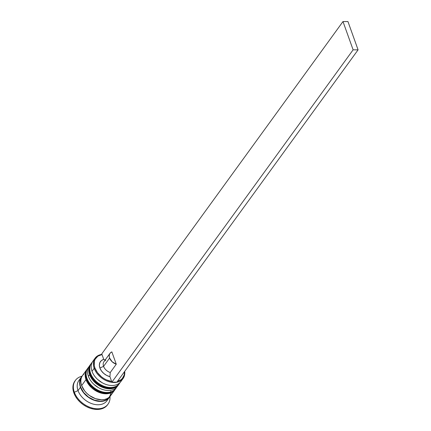 <?xml version="1.0" encoding="UTF-8"?>
<svg xmlns="http://www.w3.org/2000/svg" width="431" height="431" viewBox="0 0 431 431"><rect width="100%" height="100%" fill="white"/><g stroke="black" fill="none" stroke-linecap="round" stroke-linejoin="round"><path stroke-width="0.65" d="M92.245 362.239A17.305 12.149 36 0 0 90.575 373.305A17.305 12.149 -144 0 1 91.447 363.182L92.261 362.212M91.329 363.349A17.305 12.149 36 0 0 91.21 363.516A17.305 12.149 36 0 0 90.332 373.639A1.729 0.857 160.3 0 0 90.192 374.232A1.729 0.857 -19.7 0 1 90.332 373.639A17.305 12.149 -144 0 1 90.365 364.955M118.137 385.061A17.305 12.149 -144 0 1 103.041 386.289A17.305 12.149 -144 0 1 90.332 373.639L90.575 373.305L90.332 373.639A17.305 12.149 36 0 0 104.086 386.688A17.305 12.149 36 0 0 119.215 383.843L119.452 383.509A17.305 12.149 -144 0 1 104.324 386.359A17.305 12.149 -144 0 1 90.575 373.305A17.305 12.149 36 0 0 103.284 385.96A17.305 12.149 36 0 0 118.38 384.727M120.104 382.459A17.305 12.149 -144 0 1 119.452 383.509L120.125 382.437M101.975 382.615L97.573 379.393M88.624 367.223A17.305 12.149 36 0 0 86.954 378.294A17.305 12.149 -144 0 1 87.832 368.166L88.641 367.196M87.714 368.333A17.305 12.149 36 0 0 87.59 368.5A17.305 12.149 36 0 0 86.712 378.623A1.729 0.857 160.3 0 0 86.577 379.221A1.729 0.857 -19.7 0 1 86.712 378.623A17.305 12.149 -144 0 1 86.744 369.943M114.517 390.044A17.305 12.149 -144 0 1 99.421 391.278A17.305 12.149 -144 0 1 86.712 378.623L86.954 378.294L86.712 378.623A17.305 12.149 36 0 0 100.466 391.677A17.305 12.149 36 0 0 115.594 388.827L115.837 388.493A17.305 12.149 -144 0 1 100.709 391.343A17.305 12.149 -144 0 1 86.954 378.294A17.305 12.149 36 0 0 99.663 390.944A17.305 12.149 36 0 0 114.759 389.71M116.489 387.442A17.305 12.149 -144 0 1 115.837 388.493L116.51 387.421M98.36 387.598L93.953 384.377M110.756 391.154A17.014 11.944 -144 0 1 98.225 401.067A17.014 11.944 -144 0 1 80.689 387.264A17.014 11.944 -144 0 1 81.459 377.443L80.392 379.549L79.897 381.947L79.999 384.554L80.689 387.264L83.711 392.593L88.495 397.107L94.319 400.135L100.299 401.207L103.057 400.949L105.52 400.162L107.588 398.885L109.183 397.161M95.068 358.199L92.897 361.189A17.305 12.149 36 0 0 92.019 371.312L94.19 368.322A17.305 12.149 -144 0 1 95.068 358.199A17.305 12.149 -144 0 1 101.937 354.357A17.305 12.149 36 0 0 94.19 368.322L94.928 367.993A16.723 11.745 -144 0 1 102.012 354.557L97.891 356.168L95.149 359.206L94.411 361.156L94.297 365.617L94.928 367.993L97.471 372.675L101.447 376.791L103.828 378.483L106.371 379.856L111.651 381.483L109.927 376.662L110.244 372.524L116.273 364.217A8.076 5.668 -144 0 1 109.603 358.042L103.575 366.35A8.076 5.668 36 0 0 110.244 372.524A8.076 5.668 -144 0 1 103.575 366.35L99.89 368.004A10.958 7.693 36 0 0 109.927 376.662L106.71 375.444L103.769 373.445L101.414 370.875L99.89 368.004L99.356 365.138L99.879 362.573L101.387 360.585L103.736 359.384L101.77 353.883L103.736 359.384A10.958 7.693 36 0 0 99.89 368.004L103.575 366.35A8.076 5.668 -144 0 1 105.832 360.197M110.013 353.312L103.984 361.625A8.076 5.668 36 0 0 103.575 366.35L109.603 358.042A8.076 5.668 -144 0 1 110.013 353.312A8.076 5.668 -144 0 1 111.861 351.89L116.273 364.217L110.244 372.524L109.927 376.662L111.651 381.483A16.723 11.745 -144 0 1 94.928 367.993L94.19 368.322A17.305 12.149 36 0 0 112.523 382.416A17.305 12.149 36 0 0 124.683 371.387A17.305 12.149 -144 0 1 123.072 378.526A17.305 12.149 -144 0 1 107.944 381.37A17.305 12.149 -144 0 1 94.19 368.322L92.019 371.312A17.305 12.149 -144 0 1 94.147 359.81M117.835 385.632A17.305 12.149 -144 0 1 98.564 387.717A17.305 12.149 -144 0 1 93.92 384.344A17.305 12.149 -144 0 1 88.403 376.301A17.305 12.149 36 0 0 102.158 389.349A17.305 12.149 36 0 0 117.28 386.499L118.487 384.84A17.305 12.149 -144 0 1 103.359 387.684A17.305 12.149 -144 0 1 89.61 374.636L88.403 376.301L89.61 374.636A17.305 12.149 -144 0 1 90.483 364.513L89.276 366.172A17.305 12.149 36 0 0 88.403 376.301A17.305 12.149 -144 0 1 89.934 365.38M75.134 380.767A20.187 14.175 36 0 0 74.881 381.096A20.187 14.175 36 0 0 73.863 392.91L74.342 392.242A20.187 14.175 -144 0 1 75.366 380.433A20.187 14.175 -144 0 1 82.052 376.198A20.187 14.175 36 0 0 74.342 392.242L78.027 390.588A17.305 12.149 -144 0 1 80.311 378.946M80.796 378.563A17.305 12.149 -144 0 1 81.173 378.305M90.483 364.513A17.305 12.149 -144 0 1 90.855 364.039L89.303 366.786L88.802 369.227L88.905 371.878L89.61 374.636L92.681 380.05L97.546 384.646L103.472 387.722L109.549 388.816L112.356 388.552L114.856 387.755L116.963 386.451L118.59 384.7M86.868 369.496L82.526 375.476A17.305 12.149 36 0 0 81.648 385.605L85.99 379.619A17.305 12.149 -144 0 1 86.868 369.496A17.305 12.149 -144 0 1 87.234 369.022L85.683 371.77L85.187 374.216L85.29 376.866L85.99 379.619L81.648 385.605L84.718 391.019L86.97 393.465L89.583 395.615L95.51 398.691L101.587 399.779L104.394 399.515L106.899 398.718L109 397.42L110.627 395.669L111.71 393.53M81.319 377.141L78.905 380.465A17.305 12.149 36 0 0 78.027 390.588L80.441 387.264A17.305 12.149 -144 0 1 81.319 377.141A17.305 12.149 -144 0 1 81.971 376.344L80.139 379.415L79.638 381.855L79.74 384.506L80.441 387.264L78.027 390.588A17.305 12.149 36 0 0 91.781 403.637A17.305 12.149 36 0 0 106.91 400.792L109.323 397.468A17.305 12.149 -144 0 1 94.195 400.313A17.305 12.149 -144 0 1 80.441 387.264L83.512 392.679L85.764 395.13L91.264 399.041L94.303 400.351L97.384 401.164L100.385 401.444L103.187 401.18L105.692 400.383L107.793 399.079L109.873 396.601A17.305 12.149 -144 0 1 109.323 397.468M105.202 359.944L103.736 359.384L105.202 359.944M116.273 364.217L112.168 361.787L109.603 358.042L109.215 356.081L109.49 354.304L110.395 352.86L111.861 351.89L116.273 364.217M117.48 381.316L120.734 379.889L122.296 378.531L124.214 374.9L124.473 371.673A16.723 11.745 -144 0 1 117.48 381.316M107.669 404.65L105.773 406.692L103.321 408.211L100.401 409.143L97.126 409.45L93.624 409.127L90.036 408.179L86.486 406.643L83.124 404.585L80.069 402.08L77.445 399.225L75.35 396.127L73.863 392.91L73.044 389.694L72.92 386.602L73.507 383.752L75.366 380.433M73.863 392.91A20.187 14.175 36 0 0 89.907 408.135A20.187 14.175 36 0 0 107.556 404.811L108.036 404.143A20.187 14.175 -144 0 1 90.391 407.467A20.187 14.175 -144 0 1 74.342 392.242L73.863 392.91M107.917 398.982A17.305 12.149 -144 0 1 93.118 404.062A17.305 12.149 -144 0 1 78.027 390.588L74.342 392.242A20.187 14.175 36 0 0 95.364 408.647A20.187 14.175 36 0 0 109.986 396.477A20.187 14.175 -144 0 1 108.036 404.143M84.05 373.866L82.423 375.616L81.34 377.755L80.845 380.196L80.947 382.847L81.648 385.605A17.305 12.149 36 0 0 95.402 398.653A17.305 12.149 36 0 0 110.53 395.803L114.872 389.823A17.305 12.149 -144 0 1 99.744 392.673A17.305 12.149 -144 0 1 85.99 379.619L87.261 382.383L91.313 387.485L93.926 389.629L99.852 392.711L105.929 393.799L108.736 393.535L111.241 392.738L113.342 391.44L114.969 389.683M98.435 387.647A15.57 10.931 -144 0 1 94.028 384.447M102.055 382.658A15.57 10.931 -144 0 1 97.648 379.458M121.822 379.9A17.305 12.149 -144 0 1 102.185 382.733A17.305 12.149 -144 0 1 97.535 379.361A17.305 12.149 -144 0 1 92.019 371.312A17.305 12.149 36 0 0 105.773 384.36A17.305 12.149 36 0 0 120.901 381.516L123.072 378.526M93.92 384.344L94.13 384.538A15.57 10.931 36 0 0 98.316 387.577L98.564 387.717M97.535 379.361L97.751 379.555A15.57 10.931 36 0 0 101.931 382.593L102.185 382.733M111.893 382.162L116.855 382.173L358.08 49.845L116.855 382.173L111.893 382.162L353.118 49.829L111.893 382.162M101.77 353.883L342.99 21.55L353.118 49.829L342.99 21.55L101.77 353.883M347.952 21.561L358.08 49.845L353.118 49.829L358.08 49.845L347.952 21.561L342.99 21.55L347.952 21.561M119.215 383.843C109.237 394.106 94.017 384.269 90.192 374.227C88.781 370.154 89.12 366.582 91.21 363.516L91.447 363.182M115.594 388.827C105.622 399.09 90.397 389.252 86.572 379.21C85.16 375.137 85.5 371.57 87.59 368.5L87.832 368.166"/></g></svg>
